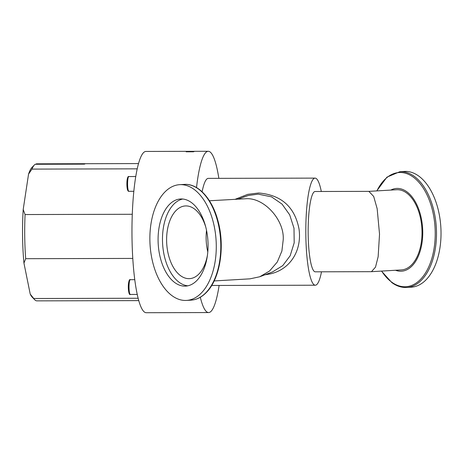 <?xml version="1.0" encoding="UTF-8"?>
<svg xmlns="http://www.w3.org/2000/svg" width="464" height="464" viewBox="0 0 464 464"><rect width="100%" height="100%" fill="white"/><g stroke="black" fill="none" stroke-linecap="round" stroke-linejoin="round"><path stroke-width="0.7" d="M200.303 297.273A80.637 14.135 89.9 0 0 208.626 312.562L146.293 312.713A80.637 14.135 -90.1 0 1 132.002 237.388A80.637 14.135 -90.1 0 1 145.899 151.438L208.226 151.287A80.637 14.135 89.9 0 0 196.516 187.572M208.626 312.562A80.637 14.135 89.9 0 0 219.124 285.447M264.932 274.81L270.234 273.905C289.623 269.648 302.07 251.302 299.042 229.129C294.814 206.961 281.352 194.915 258.651 192.995L247.73 194.358L235.3 199.242M321.5 271.805A53.546 9.384 -90.1 0 1 315.938 285.093A53.546 9.384 -90.1 0 1 315.323 285.209A53.546 9.384 -90.1 0 1 305.817 233.438A53.546 9.384 -90.1 0 1 314.447 178.228A53.546 9.384 -90.1 0 1 315.062 178.112L208.295 178.373A53.546 9.384 89.9 0 0 207.681 178.489A53.546 9.384 89.9 0 0 202.113 191.789M272.374 272.003L282.756 265.623L290.168 255.739L294.188 242.834L294.002 228.224L289.669 214.803L282.054 204.119L271.533 196.858L258.193 194.143L248.269 195.489L238.131 199.073M214.148 280.946L250.015 278.835L259.747 276.764L269.561 271.011L277.298 261.992L281.897 251.024L283.214 239.801C284.577 220.023 264.12 197.432 246.024 198.731L209.421 200.761M201.509 292.825A57.977 33.089 86.6 0 1 186.482 300.423A57.977 33.089 86.6 0 1 151.832 258.349A57.977 33.089 86.6 0 1 164.639 192.27A57.977 33.089 86.6 0 1 179.667 184.672A57.977 33.089 86.6 0 1 214.316 226.745A57.977 33.089 86.6 0 1 201.509 292.825M169.383 277.281A43.639 24.905 -93.4 0 0 185.641 286.114A43.639 24.905 -93.4 0 0 207.362 255.745A43.639 24.905 -93.4 0 0 196.765 207.814A43.639 24.905 -93.4 0 0 180.508 198.981A43.639 24.905 -93.4 0 0 158.787 229.349A43.639 24.905 -93.4 0 0 169.383 277.281M182.712 199.021A43.639 24.905 -93.4 0 0 162.939 230.939A43.639 24.905 -93.4 0 0 173.774 277.02A43.639 24.905 -93.4 0 0 187.827 285.812M205.854 227.401A36.412 20.781 -93.4 0 0 198.888 213.307A36.412 20.781 -93.4 0 0 185.322 205.941A36.412 20.781 -93.4 0 0 167.197 231.275A36.412 20.781 -93.4 0 0 176.042 271.266A36.412 20.781 -93.4 0 0 189.608 278.638A36.412 20.781 -93.4 0 0 207.478 254.916M368.88 191.371L373.682 196.446L377.157 208.684L379.529 234.129L378.148 256.691L375.498 267.142L371.461 271.678L315.288 271.823A40.159 7.041 -90.1 0 1 308.171 234.303A40.159 7.041 -90.1 0 1 315.091 191.499L368.996 191.365M371.461 271.678L401.372 269.915A40.159 22.922 -93.4 0 0 422.008 231.629A40.159 22.922 -93.4 0 0 396.65 189.735L368.938 191.365M390.798 190.078A41.453 23.658 86.6 0 1 406.911 191.823A41.453 23.658 86.6 0 1 422.054 242.556A41.453 23.658 86.6 0 1 395.525 270.263M406.713 287.448L411.237 287.181A57.977 33.089 -93.4 0 0 440.8 240.097A57.977 33.089 -93.4 0 0 418.87 176.158A57.977 33.089 -93.4 0 0 404.417 171.431L399.893 171.697A57.977 33.089 -93.4 0 1 414.352 176.424A57.977 33.089 -93.4 0 1 436.276 240.358A57.977 33.089 -93.4 0 1 406.713 287.448C401.58 287.715 396.616 286.097 391.836 282.599L381.478 271.086M315.062 178.112A53.546 9.384 -90.1 0 1 321.303 191.481M206.526 230.324A36.412 20.781 -93.4 0 0 207.797 251.929M218.863 178.35A80.637 14.135 89.9 0 0 208.226 151.287M187.323 151.357A80.637 14.135 -90.1 0 0 186.151 151.803L193.534 151.78A80.637 14.135 -90.1 0 1 194.706 151.339L187.323 151.357L187.328 151.798M129.694 293.509L129.125 293.254L128.487 290.232L128.516 283.498M138.475 163.577L36.546 163.833A68.515 12.012 -90.1 0 0 36.325 163.844L35.914 164.262M36.325 163.844L85.579 163.722A68.515 12.012 89.9 0 0 84.454 164.146L35.2 164.268A68.515 12.012 -90.1 0 0 34.411 164.929A68.515 12.012 -90.1 0 0 31.946 169.099L28.548 174.139A65.842 11.542 -90.1 0 1 31.865 167.574L34.411 164.929M137.176 168.838L31.946 169.099M138.811 300.614L36.882 300.863A68.515 12.012 -90.1 0 1 34.742 299.773A68.515 12.012 -90.1 0 1 33.75 298.509L138.179 298.253M34.742 299.773L32.184 297.146A65.842 11.542 -90.1 0 1 30.224 294.106L33.75 298.509M30.224 294.106L23.948 263.111L25.688 258.692A68.515 12.012 -90.1 0 1 25.073 214.542L132.269 214.281M23.948 263.111A65.842 11.542 -90.1 0 1 23.2 209.513L25.073 214.542M132.803 258.425L25.688 258.692M23.2 209.513L28.548 174.139M127.426 189.405L126.956 181.807L127.472 178.211L128.226 177.492M133.806 191.296L128.893 191.307A7.378 1.293 -90.1 0 1 128.18 190.107A7.378 1.293 -90.1 0 1 127.629 181.824A7.378 1.293 -90.1 0 1 128.853 176.552L135.714 176.535M130.297 279.693C129.607 279.113 129.015 280.349 128.505 283.4C127.826 289.124 129.027 295.707 130.332 294.449A7.378 1.293 -90.1 0 1 129.183 290.586A7.378 1.293 -90.1 0 1 129.218 283.034A7.378 1.293 -90.1 0 1 130.297 279.693L134.804 279.682M206.028 292.558A57.977 33.089 86.6 0 1 191.006 300.156C196.661 299.773 201.811 297.175 206.451 292.372C220.104 278.812 225.202 246.523 217.958 220.829C212.193 198.731 198.244 183.315 184.185 184.405A57.977 33.089 86.6 0 1 218.834 226.478A57.977 33.089 86.6 0 1 206.028 292.558M376.907 190.895A57.194 32.642 86.6 0 1 413.366 177.19A57.194 32.642 86.6 0 1 433.364 252.312A57.194 32.642 86.6 0 1 391.57 282.048A57.194 32.642 86.6 0 1 381.634 271.08M128.893 191.307C128.435 191.551 127.954 190.988 127.443 189.619C126.829 186.777 126.724 183.5 127.124 179.783C127.623 177.161 128.197 176.082 128.853 176.552M211.706 285.464L315.323 285.209M243.78 196.945L244.087 196.823M186.482 300.423L191.006 300.156M376.756 190.907L386.935 177.149L399.893 171.697M179.667 184.672L184.185 184.405M272.385 271.997L259.747 276.764M130.332 294.449L137.28 294.431"/></g></svg>
